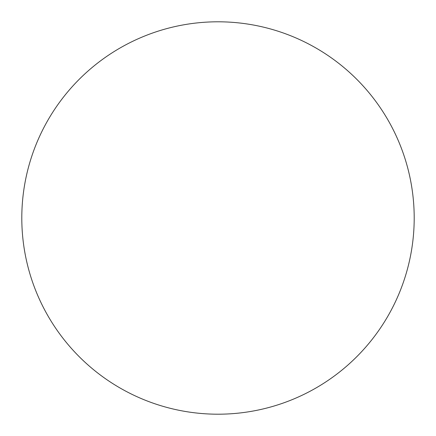 <?xml version="1.0" encoding="UTF-8"?>
<svg xmlns="http://www.w3.org/2000/svg" width="436" height="436" viewBox="0 0 436 436"><rect width="100%" height="100%" fill="white"/><g stroke="black" fill="none" stroke-linecap="round" stroke-linejoin="round"><path stroke-width="0.33" stroke-dasharray="2.18 1.64" d="M414.2 218A196.2 196.2 0 0 1 218 414.2A196.2 196.2 0 0 1 21.8 218A196.2 196.2 0 0 1 218 21.8A196.2 196.2 0 0 1 414.2 218"/><path stroke-width="0.65" d="M218 414.2A196.2 196.2 0 0 1 21.8 218A196.2 196.2 0 0 1 218 21.8A196.2 196.2 0 0 1 414.2 218A196.2 196.2 0 0 1 218 414.2"/></g></svg>
